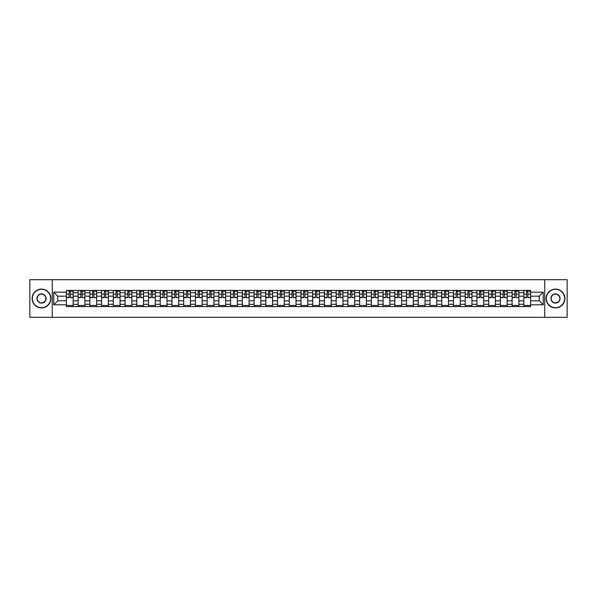 <?xml version="1.0" encoding="UTF-8"?>
<svg xmlns="http://www.w3.org/2000/svg" width="597" height="597" viewBox="0 0 597 597"><rect width="100%" height="100%" fill="white"/><g stroke="black" fill="none" stroke-linecap="round" stroke-linejoin="round"><path stroke-width="0.9" d="M544.74 317.298L567.15 317.298L567.15 279.702L29.85 279.702L29.85 317.298L544.74 317.298L544.74 279.702M78.125 306.582L78.125 292.709L73.162 292.709L73.162 306.582M73.162 292.709L73.162 290.418M78.125 292.709L78.125 290.418M84.886 290.418L84.886 306.582M89.849 306.582L89.849 290.418M96.617 290.418L96.617 306.582M101.58 306.582L101.58 290.418M108.348 290.418L108.348 306.582M113.311 306.582L113.311 290.418M120.079 290.418L120.079 306.582M125.042 306.582L125.042 290.418M131.803 290.418L131.803 306.582M136.765 306.582L136.765 290.418M143.534 290.418L143.534 306.582M148.496 306.582L148.496 290.418M155.265 290.418L155.265 306.582M160.227 306.582L160.227 290.418M166.996 290.418L166.996 306.582M171.958 306.582L171.958 290.418M178.727 290.418L178.727 306.582M183.689 306.582L183.689 290.418M190.45 290.418L190.45 306.582M195.413 306.582L195.413 290.418M202.182 290.418L202.182 306.582M207.144 306.582L207.144 290.418M213.913 290.418L213.913 306.582M218.875 306.582L218.875 290.418M225.644 290.418L225.644 306.582M230.606 306.582L230.606 290.418M237.375 290.418L237.375 306.582M242.337 306.582L242.337 290.418M249.098 290.418L249.098 306.582M254.061 306.582L254.061 290.418M260.829 290.418L260.829 306.582M265.792 306.582L265.792 290.418M272.56 290.418L272.56 306.582M277.523 306.582L277.523 290.418M284.291 290.418L284.291 306.582M289.254 306.582L289.254 290.418M296.022 290.418L296.022 306.582M300.978 306.582L300.978 290.418M307.746 290.418L307.746 306.582M312.709 306.582L312.709 290.418M319.477 290.418L319.477 306.582M324.44 306.582L324.44 290.418M331.208 290.418L331.208 306.582M336.171 306.582L336.171 290.418M342.939 290.418L342.939 306.582M347.902 306.582L347.902 290.418M354.663 290.418L354.663 306.582M359.625 306.582L359.625 290.418M366.394 290.418L366.394 306.582M371.356 306.582L371.356 290.418M378.125 290.418L378.125 306.582M383.087 306.582L383.087 290.418M389.856 290.418L389.856 306.582M394.818 306.582L394.818 290.418M401.587 290.418L401.587 306.582M406.55 306.582L406.55 290.418M413.311 290.418L413.311 306.582M418.273 306.582L418.273 290.418M425.042 290.418L425.042 306.582M430.004 306.582L430.004 290.418M436.773 290.418L436.773 306.582M441.735 306.582L441.735 290.418M448.504 290.418L448.504 306.582M453.466 306.582L453.466 290.418M460.235 290.418L460.235 306.582M465.197 306.582L465.197 290.418M471.958 290.418L471.958 306.582M476.921 306.582L476.921 290.418M483.689 290.418L483.689 306.582M488.652 306.582L488.652 290.418M495.42 290.418L495.42 306.582M500.383 306.582L500.383 290.418M507.151 290.418L507.151 306.582M512.114 306.582L512.114 290.418M518.875 290.418L518.875 306.582M523.838 306.582L523.838 290.418M523.838 300.828L518.875 300.828M512.114 300.828L507.151 300.828M500.383 300.828L495.42 300.828M488.652 300.828L483.689 300.828M476.921 300.828L471.958 300.828M465.197 300.828L460.235 300.828M453.466 300.828L448.504 300.828M441.735 300.828L436.773 300.828M430.004 300.828L425.042 300.828M418.273 300.828L413.311 300.828M406.55 300.828L401.587 300.828M394.818 300.828L389.856 300.828M383.087 300.828L378.125 300.828M371.356 300.828L366.394 300.828M359.625 300.828L354.663 300.828M347.902 300.828L342.939 300.828M336.171 300.828L331.208 300.828M324.44 300.828L319.477 300.828M312.709 300.828L307.746 300.828M300.978 300.828L296.022 300.828M289.254 300.828L284.291 300.828M277.523 300.828L272.56 300.828M265.792 300.828L260.829 300.828M254.061 300.828L249.098 300.828M242.337 300.828L237.375 300.828M230.606 300.828L225.644 300.828M218.875 300.828L213.913 300.828M207.144 300.828L202.182 300.828M195.413 300.828L190.45 300.828M183.689 300.828L178.727 300.828M171.958 300.828L166.996 300.828M160.227 300.828L155.265 300.828M148.496 300.828L143.534 300.828M136.765 300.828L131.803 300.828M125.042 300.828L120.079 300.828M113.311 300.828L108.348 300.828M101.58 300.828L96.617 300.828M89.849 300.828L84.886 300.828M78.125 300.828L73.162 300.828M523.838 296.172L518.875 296.172M512.114 296.172L507.151 296.172M500.383 296.172L495.42 296.172M488.652 296.172L483.689 296.172M476.921 296.172L471.958 296.172M465.197 296.172L460.235 296.172M453.466 296.172L448.504 296.172M441.735 296.172L436.773 296.172M430.004 296.172L425.042 296.172M418.273 296.172L413.311 296.172M406.55 296.172L401.587 296.172M394.818 296.172L389.856 296.172M383.087 296.172L378.125 296.172M371.356 296.172L366.394 296.172M359.625 296.172L354.663 296.172M347.902 296.172L342.939 296.172M336.171 296.172L331.208 296.172M324.44 296.172L319.477 296.172M312.709 296.172L307.746 296.172M300.978 296.172L296.022 296.172M289.254 296.172L284.291 296.172M277.523 296.172L272.56 296.172M265.792 296.172L260.829 296.172M254.061 296.172L249.098 296.172M242.337 296.172L237.375 296.172M230.606 296.172L225.644 296.172M218.875 296.172L213.913 296.172M207.144 296.172L202.182 296.172M195.413 296.172L190.45 296.172M183.689 296.172L178.727 296.172M171.958 296.172L166.996 296.172M160.227 296.172L155.265 296.172M148.496 296.172L143.534 296.172M136.765 296.172L131.803 296.172M125.042 296.172L120.079 296.172M113.311 296.172L108.348 296.172M101.58 296.172L96.617 296.172M89.849 296.172L84.886 296.172M78.125 296.172L73.162 296.172M57.745 300.828L66.394 300.828L66.394 296.172L57.745 296.172L57.745 300.828L53.76 304.813L53.76 292.187L66.394 292.187L66.394 296.172M530.606 296.172L530.606 300.828L539.255 300.828L539.255 296.172L530.606 296.172L530.606 290.418L66.394 290.418L66.394 292.187M530.606 292.187L543.24 292.187L543.24 304.813L530.606 304.813L530.606 300.828M66.394 300.828L66.394 306.582L530.606 306.582L530.606 304.813M66.394 304.813L53.76 304.813M52.26 317.298L52.26 279.702M73.162 305.455L66.394 305.455M69.133 291.545L70.416 291.545M84.886 305.455L78.125 305.455M80.864 291.545L82.147 291.545M96.617 305.455L89.849 305.455M92.595 291.545L93.871 291.545M108.348 305.455L101.58 305.455M104.326 291.545L105.602 291.545M120.079 305.455L113.311 305.455M116.057 291.545L117.333 291.545M131.803 305.455L125.042 305.455M127.78 291.545L129.064 291.545M143.534 305.455L136.765 305.455M139.511 291.545L140.788 291.545M155.265 305.455L148.496 305.455M151.242 291.545L152.519 291.545M166.996 305.455L160.227 305.455M162.974 291.545L164.25 291.545M178.727 305.455L171.958 305.455M174.705 291.545L175.981 291.545M190.45 305.455L183.689 305.455M186.428 291.545L187.712 291.545M202.182 305.455L195.413 305.455M198.159 291.545L199.435 291.545M213.913 305.455L207.144 305.455M209.89 291.545L211.166 291.545M225.644 305.455L218.875 305.455M221.621 291.545L222.897 291.545M237.375 305.455L230.606 305.455M233.352 291.545L234.628 291.545M249.098 305.455L242.337 305.455M245.076 291.545L246.36 291.545M260.829 305.455L254.061 305.455M256.807 291.545L258.083 291.545M272.56 305.455L265.792 305.455M268.538 291.545L269.814 291.545M284.291 305.455L277.523 305.455M280.269 291.545L281.545 291.545M296.022 305.455L289.254 305.455M291.993 291.545L293.276 291.545M307.746 305.455L300.978 305.455M303.724 291.545L305.007 291.545M319.477 305.455L312.709 305.455M315.455 291.545L316.731 291.545M331.208 305.455L324.44 305.455M327.186 291.545L328.462 291.545M342.939 305.455L336.171 305.455M338.917 291.545L340.193 291.545M354.663 305.455L347.902 305.455M350.64 291.545L351.924 291.545M366.394 305.455L359.625 305.455M362.372 291.545L363.648 291.545M378.125 305.455L371.356 305.455M374.103 291.545L375.379 291.545M389.856 305.455L383.087 305.455M385.834 291.545L387.11 291.545M401.587 305.455L394.818 305.455M397.565 291.545L398.841 291.545M413.311 305.455L406.55 305.455M409.288 291.545L410.572 291.545M425.042 305.455L418.273 305.455M421.019 291.545L422.295 291.545M436.773 305.455L430.004 305.455M432.75 291.545L434.026 291.545M448.504 305.455L441.735 305.455M444.481 291.545L445.758 291.545M460.235 305.455L453.466 305.455M456.212 291.545L457.489 291.545M471.958 305.455L465.197 305.455M467.936 291.545L469.22 291.545M483.689 305.455L476.921 305.455M479.667 291.545L480.943 291.545M495.42 305.455L488.652 305.455M491.398 291.545L492.674 291.545M507.151 305.455L500.383 305.455M503.129 291.545L504.405 291.545M518.875 305.455L512.114 305.455M514.853 291.545L516.136 291.545M530.606 305.455L523.838 305.455M526.584 291.545L527.867 291.545M53.76 292.187L57.745 296.172M539.255 300.828L543.24 304.813M539.255 296.172L543.24 292.187M70.416 297.373L73.118 297.634L70.416 297.634L70.416 290.493L73.118 290.493L71.618 290.493M73.118 297.373L73.118 290.493M69.133 291.47L70.416 291.47M71.618 291.47L72.147 291.47M71.506 290.493L66.431 290.493L66.431 297.634L69.133 297.634L69.133 290.493L68.043 290.493M82.147 297.373L84.849 297.634L82.147 297.634L82.147 290.493L84.849 290.493L83.349 290.493M84.849 297.373L84.849 290.493M80.864 291.47L82.147 291.47M83.349 291.47L83.871 291.47M83.237 290.493L78.162 290.493L78.162 297.634L80.864 297.634L80.864 290.493L79.774 290.493M93.871 297.373L96.58 297.634L93.871 297.634L93.871 290.493L96.58 290.493L95.08 290.493M96.58 297.373L96.58 290.493M92.595 291.47L93.871 291.47M95.08 291.47L95.602 291.47M94.96 290.493L89.886 290.493L89.886 297.634L92.595 297.634L92.595 290.493L91.505 290.493M41.506 307.671A9.171 9.171 0 0 0 50.678 298.5A9.171 9.171 0 0 0 41.506 289.329A9.171 9.171 0 0 0 32.328 298.5A9.171 9.171 0 0 0 41.506 307.671M41.506 289.105A9.395 9.395 0 0 1 50.902 298.5A9.395 9.395 0 0 1 41.506 307.895A9.395 9.395 0 0 1 32.104 298.5A9.395 9.395 0 0 1 41.506 289.105M41.506 303.089A4.589 4.589 0 0 1 36.917 298.5A4.589 4.589 0 0 1 41.506 293.911A4.589 4.589 0 0 1 46.088 298.5A4.589 4.589 0 0 1 41.506 303.089M41.506 294.142A4.358 4.358 0 0 0 37.141 298.5A4.358 4.358 0 0 0 41.506 302.858A4.358 4.358 0 0 0 45.865 298.5A4.358 4.358 0 0 0 41.506 294.142M555.494 307.671A9.171 9.171 0 0 0 564.672 298.5A9.171 9.171 0 0 0 555.494 289.329A9.171 9.171 0 0 0 546.322 298.5A9.171 9.171 0 0 0 555.494 307.671M555.494 289.105A9.395 9.395 0 0 1 564.896 298.5A9.395 9.395 0 0 1 555.494 307.895A9.395 9.395 0 0 1 546.098 298.5A9.395 9.395 0 0 1 555.494 289.105M555.494 303.089A4.589 4.589 0 0 1 550.912 298.5A4.589 4.589 0 0 1 555.494 293.911A4.589 4.589 0 0 1 560.083 298.5A4.589 4.589 0 0 1 555.494 303.089M555.494 294.142A4.358 4.358 0 0 0 551.135 298.5A4.358 4.358 0 0 0 555.494 302.858A4.358 4.358 0 0 0 559.859 298.5A4.358 4.358 0 0 0 555.494 294.142M105.602 297.373L108.311 297.634L105.602 297.634L105.602 290.493L108.311 290.493L106.803 290.493M108.311 297.373L108.311 290.493M104.326 291.47L105.602 291.47M106.803 291.47L107.333 291.47M106.691 290.493L101.617 290.493L101.617 297.634L104.326 297.634L104.326 290.493L103.236 290.493M117.333 297.373L120.042 297.634L117.333 297.634L117.333 290.493L120.042 290.493L118.534 290.493M120.042 297.373L120.042 290.493M116.057 291.47L117.333 291.47M118.534 291.47L119.064 291.47M118.422 290.493L113.348 290.493L113.348 297.634L116.057 297.634L116.057 290.493L114.967 290.493M129.064 297.373L131.765 297.634L129.064 297.634L129.064 290.493L131.765 290.493L130.265 290.493M131.765 297.373L131.765 290.493M127.78 291.47L129.064 291.47M130.265 291.47L130.788 291.47M130.153 290.493L125.079 290.493L125.079 297.634L127.78 297.634L127.78 290.493L126.691 290.493M140.788 297.373L143.496 297.634L140.788 297.634L140.788 290.493L143.496 290.493L141.996 290.493M143.496 297.373L143.496 290.493M139.511 291.47L140.788 291.47M141.996 291.47L142.519 291.47M141.885 290.493L136.803 290.493L136.803 297.634L139.511 297.634L139.511 290.493L138.422 290.493M152.519 297.373L155.227 297.634L152.519 297.634L152.519 290.493L155.227 290.493L153.72 290.493M155.227 297.373L155.227 290.493M151.242 291.47L152.519 291.47M153.72 291.47L154.25 291.47M153.608 290.493L148.534 290.493L148.534 297.634L151.242 297.634L151.242 290.493L150.153 290.493M164.25 297.373L166.959 297.634L164.25 297.634L164.25 290.493L166.959 290.493L165.451 290.493M166.959 297.373L166.959 290.493M162.974 291.47L164.25 291.47M165.451 291.47L165.981 291.47M165.339 290.493L160.265 290.493L160.265 297.634L162.974 297.634L162.974 290.493L161.884 290.493M175.981 297.373L178.69 297.634L175.981 297.634L175.981 290.493L178.69 290.493L177.182 290.493M178.69 297.373L178.69 290.493M174.705 291.47L175.981 291.47M177.182 291.47L177.712 291.47M177.07 290.493L171.996 290.493L171.996 297.634L174.705 297.634L174.705 290.493L173.608 290.493M187.712 297.373L190.413 297.634L187.712 297.634L187.712 290.493L190.413 290.493L188.913 290.493M190.413 297.373L190.413 290.493M186.428 291.47L187.712 291.47M188.913 291.47L189.436 291.47M188.801 290.493L183.727 290.493L183.727 297.634L186.428 297.634L186.428 290.493L185.339 290.493M199.435 297.373L202.144 297.634L199.435 297.634L199.435 290.493L202.144 290.493L200.644 290.493M202.144 297.373L202.144 290.493M198.159 291.47L199.435 291.47M200.644 291.47L201.167 291.47M200.532 290.493L195.45 290.493L195.45 297.634L198.159 297.634L198.159 290.493L197.07 290.493M211.166 297.373L213.875 297.634L211.166 297.634L211.166 290.493L213.875 290.493L212.368 290.493M213.875 297.373L213.875 290.493M209.89 291.47L211.166 291.47M212.368 291.47L212.898 291.47M212.256 290.493L207.181 290.493L207.181 297.634L209.89 297.634L209.89 290.493L208.801 290.493M222.897 297.373L225.606 297.634L222.897 297.634L222.897 290.493L225.606 290.493L224.099 290.493M225.606 297.373L225.606 290.493M221.621 291.47L222.897 291.47M224.099 291.47L224.629 291.47M223.987 290.493L218.912 290.493L218.912 297.634L221.621 297.634L221.621 290.493L220.532 290.493M234.628 297.373L237.337 297.634L234.628 297.634L234.628 290.493L237.337 290.493L235.83 290.493M237.337 297.373L237.337 290.493M233.352 291.47L234.628 291.47M235.83 291.47L236.36 291.47M235.718 290.493L230.643 290.493L230.643 297.634L233.352 297.634L233.352 290.493L232.255 290.493M246.36 297.373L249.061 297.634L246.36 297.634L246.36 290.493L249.061 290.493L247.561 290.493M249.061 297.373L249.061 290.493M245.076 291.47L246.36 291.47M247.561 291.47L248.083 291.47M247.449 290.493L242.375 290.493L242.375 297.634L245.076 297.634L245.076 290.493L243.986 290.493M258.083 297.373L260.792 297.634L258.083 297.634L258.083 290.493L260.792 290.493L259.292 290.493M260.792 297.373L260.792 290.493M256.807 291.47L258.083 291.47M259.292 291.47L259.814 291.47M259.173 290.493L254.098 290.493L254.098 297.634L256.807 297.634L256.807 290.493L255.717 290.493M269.814 297.373L272.523 297.634L269.814 297.634L269.814 290.493L272.523 290.493L271.016 290.493M272.523 297.373L272.523 290.493M268.538 291.47L269.814 291.47M271.016 291.47L271.545 291.47M270.904 290.493L265.829 290.493L265.829 297.634L268.538 297.634L268.538 290.493L267.449 290.493M281.545 297.373L284.254 297.634L281.545 297.634L281.545 290.493L284.254 290.493L282.747 290.493M284.254 297.373L284.254 290.493M280.269 291.47L281.545 291.47M282.747 291.47L283.276 291.47M282.635 290.493L277.56 290.493L277.56 297.634L280.269 297.634L280.269 290.493L279.18 290.493M293.276 297.373L295.978 297.634L293.276 297.634L293.276 290.493L295.978 290.493L294.478 290.493M295.978 297.373L295.978 290.493M291.993 291.47L293.276 291.47M294.478 291.47L295 291.47M294.366 290.493L289.291 290.493L289.291 297.634L291.993 297.634L291.993 290.493L290.903 290.493M305.007 297.373L307.709 297.634L305.007 297.634L305.007 290.493L307.709 290.493L306.209 290.493M307.709 297.373L307.709 290.493M303.724 291.47L305.007 291.47M306.209 291.47L306.731 291.47M306.097 290.493L301.022 290.493L301.022 297.634L303.724 297.634L303.724 290.493L302.634 290.493M316.731 297.373L319.44 297.634L316.731 297.634L316.731 290.493L319.44 290.493L317.94 290.493M319.44 297.373L319.44 290.493M315.455 291.47L316.731 291.47M317.94 291.47L318.462 291.47M317.82 290.493L312.746 290.493L312.746 297.634L315.455 297.634L315.455 290.493L314.365 290.493M328.462 297.373L331.171 297.634L328.462 297.634L328.462 290.493L331.171 290.493L329.663 290.493M331.171 297.373L331.171 290.493M327.186 291.47L328.462 291.47M329.663 291.47L330.193 291.47M329.551 290.493L324.477 290.493L324.477 297.634L327.186 297.634L327.186 290.493L326.096 290.493M340.193 297.373L342.902 297.634L340.193 297.634L340.193 290.493L342.902 290.493L341.394 290.493M342.902 297.373L342.902 290.493M338.917 291.47L340.193 291.47M341.394 291.47L341.924 291.47M341.283 290.493L336.208 290.493L336.208 297.634L338.917 297.634L338.917 290.493L337.827 290.493M351.924 297.373L354.625 297.634L351.924 297.634L351.924 290.493L354.625 290.493L353.125 290.493M354.625 297.373L354.625 290.493M350.64 291.47L351.924 291.47M353.125 291.47L353.648 291.47M353.014 290.493L347.939 290.493L347.939 297.634L350.64 297.634L350.64 290.493L349.551 290.493M363.648 297.373L366.357 297.634L363.648 297.634L363.648 290.493L366.357 290.493L364.857 290.493M366.357 297.373L366.357 290.493M362.372 291.47L363.648 291.47M364.857 291.47L365.379 291.47M364.745 290.493L359.663 290.493L359.663 297.634L362.372 297.634L362.372 290.493L361.282 290.493M375.379 297.373L378.088 297.634L375.379 297.634L375.379 290.493L378.088 290.493L376.58 290.493M378.088 297.373L378.088 290.493M374.103 291.47L375.379 291.47M376.58 291.47L377.11 291.47M376.468 290.493L371.394 290.493L371.394 297.634L374.103 297.634L374.103 290.493L373.013 290.493M387.11 297.373L389.819 297.634L387.11 297.634L387.11 290.493L389.819 290.493L388.311 290.493M389.819 297.373L389.819 290.493M385.834 291.47L387.11 291.47M388.311 291.47L388.841 291.47M388.199 290.493L383.125 290.493L383.125 297.634L385.834 297.634L385.834 290.493L384.744 290.493M398.841 297.373L401.55 297.634L398.841 297.634L398.841 290.493L401.55 290.493L400.042 290.493M401.55 297.373L401.55 290.493M397.565 291.47L398.841 291.47M400.042 291.47L400.572 291.47M399.93 290.493L394.856 290.493L394.856 297.634L397.565 297.634L397.565 290.493L396.468 290.493M410.572 297.373L413.273 297.634L410.572 297.634L410.572 290.493L413.273 290.493L411.773 290.493M413.273 297.373L413.273 290.493M409.288 291.47L410.572 291.47M411.773 291.47L412.296 291.47M411.661 290.493L406.587 290.493L406.587 297.634L409.288 297.634L409.288 290.493L408.199 290.493M422.295 297.373L425.004 297.634L422.295 297.634L422.295 290.493L425.004 290.493L423.504 290.493M425.004 297.373L425.004 290.493M421.019 291.47L422.295 291.47M423.504 291.47L424.027 291.47M423.392 290.493L418.31 290.493L418.31 297.634L421.019 297.634L421.019 290.493L419.93 290.493M434.026 297.373L436.735 297.634L434.026 297.634L434.026 290.493L436.735 290.493L435.228 290.493M436.735 297.373L436.735 290.493M432.75 291.47L434.026 291.47M435.228 291.47L435.758 291.47M435.116 290.493L430.041 290.493L430.041 297.634L432.75 297.634L432.75 290.493L431.661 290.493M445.758 297.373L448.466 297.634L445.758 297.634L445.758 290.493L448.466 290.493L446.959 290.493M448.466 297.373L448.466 290.493M444.481 291.47L445.758 291.47M446.959 291.47L447.489 291.47M446.847 290.493L441.773 290.493L441.773 297.634L444.481 297.634L444.481 290.493L443.392 290.493M457.489 297.373L460.197 297.634L457.489 297.634L457.489 290.493L460.197 290.493L458.69 290.493M460.197 297.373L460.197 290.493M456.212 291.47L457.489 291.47M458.69 291.47L459.22 291.47M458.578 290.493L453.504 290.493L453.504 297.634L456.212 297.634L456.212 290.493L455.115 290.493M469.22 297.373L471.921 297.634L469.22 297.634L469.22 290.493L471.921 290.493L470.421 290.493M471.921 297.373L471.921 290.493M467.936 291.47L469.22 291.47M470.421 291.47L470.943 291.47M470.309 290.493L465.235 290.493L465.235 297.634L467.936 297.634L467.936 290.493L466.847 290.493M480.943 297.373L483.652 297.634L480.943 297.634L480.943 290.493L483.652 290.493L482.152 290.493M483.652 297.373L483.652 290.493M479.667 291.47L480.943 291.47M482.152 291.47L482.674 291.47M482.033 290.493L476.958 290.493L476.958 297.634L479.667 297.634L479.667 290.493L478.578 290.493M492.674 297.373L495.383 297.634L492.674 297.634L492.674 290.493L495.383 290.493L493.876 290.493M495.383 297.373L495.383 290.493M491.398 291.47L492.674 291.47M493.876 291.47L494.406 291.47M493.764 290.493L488.689 290.493L488.689 297.634L491.398 297.634L491.398 290.493L490.309 290.493M504.405 297.373L507.114 297.634L504.405 297.634L504.405 290.493L507.114 290.493L505.607 290.493M507.114 297.373L507.114 290.493M503.129 291.47L504.405 291.47M505.607 291.47L506.137 291.47M505.495 290.493L500.42 290.493L500.42 297.634L503.129 297.634L503.129 290.493L502.04 290.493M516.136 297.373L518.838 297.634L516.136 297.634L516.136 290.493L518.838 290.493L517.338 290.493M518.838 297.373L518.838 290.493M514.853 291.47L516.136 291.47M517.338 291.47L517.86 291.47M517.226 290.493L512.151 290.493L512.151 297.634L514.853 297.634L514.853 290.493L513.763 290.493M527.867 297.373L530.569 297.634L527.867 297.634L527.867 290.493L530.569 290.493L529.069 290.493M530.569 297.373L530.569 290.493M526.584 291.47L527.867 291.47M529.069 291.47L529.591 291.47M528.957 290.493L523.882 290.493L523.882 297.634L526.584 297.634L526.584 290.493L525.494 290.493M512.114 292.709L507.151 292.709M500.383 292.709L495.42 292.709M488.652 292.709L483.689 292.709M476.921 292.709L471.958 292.709M465.197 292.709L460.235 292.709M453.466 292.709L448.504 292.709M441.735 292.709L436.773 292.709M430.004 292.709L425.042 292.709M418.273 292.709L413.311 292.709M406.55 292.709L401.587 292.709M394.818 292.709L389.856 292.709M383.087 292.709L378.125 292.709M371.356 292.709L366.394 292.709M359.625 292.709L354.663 292.709M347.902 292.709L342.939 292.709M336.171 292.709L331.208 292.709M324.44 292.709L319.477 292.709M312.709 292.709L307.746 292.709M300.978 292.709L296.022 292.709M289.254 292.709L284.291 292.709M277.523 292.709L272.56 292.709M265.792 292.709L260.829 292.709M254.061 292.709L249.098 292.709M242.337 292.709L237.375 292.709M230.606 292.709L225.644 292.709M218.875 292.709L213.913 292.709M207.144 292.709L202.182 292.709M195.413 292.709L190.45 292.709M183.689 292.709L178.727 292.709M171.958 292.709L166.996 292.709M160.227 292.709L155.265 292.709M148.496 292.709L143.534 292.709M136.765 292.709L131.803 292.709M125.042 292.709L120.079 292.709M113.311 292.709L108.348 292.709M101.58 292.709L96.617 292.709M89.849 292.709L84.886 292.709M523.838 292.709L518.875 292.709M512.114 304.291L507.151 304.291M500.383 304.291L495.42 304.291M488.652 304.291L483.689 304.291M476.921 304.291L471.958 304.291M465.197 304.291L460.235 304.291M453.466 304.291L448.504 304.291M441.735 304.291L436.773 304.291M430.004 304.291L425.042 304.291M418.273 304.291L413.311 304.291M406.55 304.291L401.587 304.291M394.818 304.291L389.856 304.291M383.087 304.291L378.125 304.291M371.356 304.291L366.394 304.291M359.625 304.291L354.663 304.291M347.902 304.291L342.939 304.291M336.171 304.291L331.208 304.291M324.44 304.291L319.477 304.291M312.709 304.291L307.746 304.291M300.978 304.291L296.022 304.291M289.254 304.291L284.291 304.291M277.523 304.291L272.56 304.291M265.792 304.291L260.829 304.291M254.061 304.291L249.098 304.291M242.337 304.291L237.375 304.291M230.606 304.291L225.644 304.291M218.875 304.291L213.913 304.291M207.144 304.291L202.182 304.291M195.413 304.291L190.45 304.291M183.689 304.291L178.727 304.291M171.958 304.291L166.996 304.291M160.227 304.291L155.265 304.291M148.496 304.291L143.534 304.291M136.765 304.291L131.803 304.291M125.042 304.291L120.079 304.291M113.311 304.291L108.348 304.291M101.58 304.291L96.617 304.291M89.849 304.291L84.886 304.291M78.125 304.291L73.162 304.291M523.838 304.291L518.875 304.291M70.416 294.142L73.118 294.142M66.431 297.373L69.133 297.373M66.431 294.142L69.133 294.142M82.147 294.142L84.849 294.142M78.162 297.373L80.864 297.373M78.162 294.142L80.864 294.142M93.871 294.142L96.58 294.142M89.886 297.373L92.595 297.373M89.886 294.142L92.595 294.142M105.602 294.142L108.311 294.142M101.617 297.373L104.326 297.373M101.617 294.142L104.326 294.142M117.333 294.142L120.042 294.142M113.348 297.373L116.057 297.373M113.348 294.142L116.057 294.142M129.064 294.142L131.765 294.142M125.079 297.373L127.78 297.373M125.079 294.142L127.78 294.142M140.788 294.142L143.496 294.142M136.803 297.373L139.511 297.373M136.803 294.142L139.511 294.142M152.519 294.142L155.227 294.142M148.534 297.373L151.242 297.373M148.534 294.142L151.242 294.142M164.25 294.142L166.959 294.142M160.265 297.373L162.974 297.373M160.265 294.142L162.974 294.142M175.981 294.142L178.69 294.142M171.996 297.373L174.705 297.373M171.996 294.142L174.705 294.142M187.712 294.142L190.413 294.142M183.727 297.373L186.428 297.373M183.727 294.142L186.428 294.142M199.435 294.142L202.144 294.142M195.45 297.373L198.159 297.373M195.45 294.142L198.159 294.142M211.166 294.142L213.875 294.142M207.181 297.373L209.89 297.373M207.181 294.142L209.89 294.142M222.897 294.142L225.606 294.142M218.912 297.373L221.621 297.373M218.912 294.142L221.621 294.142M234.628 294.142L237.337 294.142M230.643 297.373L233.352 297.373M230.643 294.142L233.352 294.142M246.36 294.142L249.061 294.142M242.375 297.373L245.076 297.373M242.375 294.142L245.076 294.142M258.083 294.142L260.792 294.142M254.098 297.373L256.807 297.373M254.098 294.142L256.807 294.142M269.814 294.142L272.523 294.142M265.829 297.373L268.538 297.373M265.829 294.142L268.538 294.142M281.545 294.142L284.254 294.142M277.56 297.373L280.269 297.373M277.56 294.142L280.269 294.142M293.276 294.142L295.978 294.142M289.291 297.373L291.993 297.373M289.291 294.142L291.993 294.142M305.007 294.142L307.709 294.142M301.022 297.373L303.724 297.373M301.022 294.142L303.724 294.142M316.731 294.142L319.44 294.142M312.746 297.373L315.455 297.373M312.746 294.142L315.455 294.142M328.462 294.142L331.171 294.142M324.477 297.373L327.186 297.373M324.477 294.142L327.186 294.142M340.193 294.142L342.902 294.142M336.208 297.373L338.917 297.373M336.208 294.142L338.917 294.142M351.924 294.142L354.625 294.142M347.939 297.373L350.64 297.373M347.939 294.142L350.64 294.142M363.648 294.142L366.357 294.142M359.663 297.373L362.372 297.373M359.663 294.142L362.372 294.142M375.379 294.142L378.088 294.142M371.394 297.373L374.103 297.373M371.394 294.142L374.103 294.142M387.11 294.142L389.819 294.142M383.125 297.373L385.834 297.373M383.125 294.142L385.834 294.142M398.841 294.142L401.55 294.142M394.856 297.373L397.565 297.373M394.856 294.142L397.565 294.142M410.572 294.142L413.273 294.142M406.587 297.373L409.288 297.373M406.587 294.142L409.288 294.142M422.295 294.142L425.004 294.142M418.31 297.373L421.019 297.373M418.31 294.142L421.019 294.142M434.026 294.142L436.735 294.142M430.041 297.373L432.75 297.373M430.041 294.142L432.75 294.142M445.758 294.142L448.466 294.142M441.773 297.373L444.481 297.373M441.773 294.142L444.481 294.142M457.489 294.142L460.197 294.142M453.504 297.373L456.212 297.373M453.504 294.142L456.212 294.142M469.22 294.142L471.921 294.142M465.235 297.373L467.936 297.373M465.235 294.142L467.936 294.142M480.943 294.142L483.652 294.142M476.958 297.373L479.667 297.373M476.958 294.142L479.667 294.142M492.674 294.142L495.383 294.142M488.689 297.373L491.398 297.373M488.689 294.142L491.398 294.142M504.405 294.142L507.114 294.142M500.42 297.373L503.129 297.373M500.42 294.142L503.129 294.142M516.136 294.142L518.838 294.142M512.151 297.373L514.853 297.373M512.151 294.142L514.853 294.142M527.867 294.142L530.569 294.142M523.882 297.373L526.584 297.373M523.882 294.142L526.584 294.142"/></g></svg>

